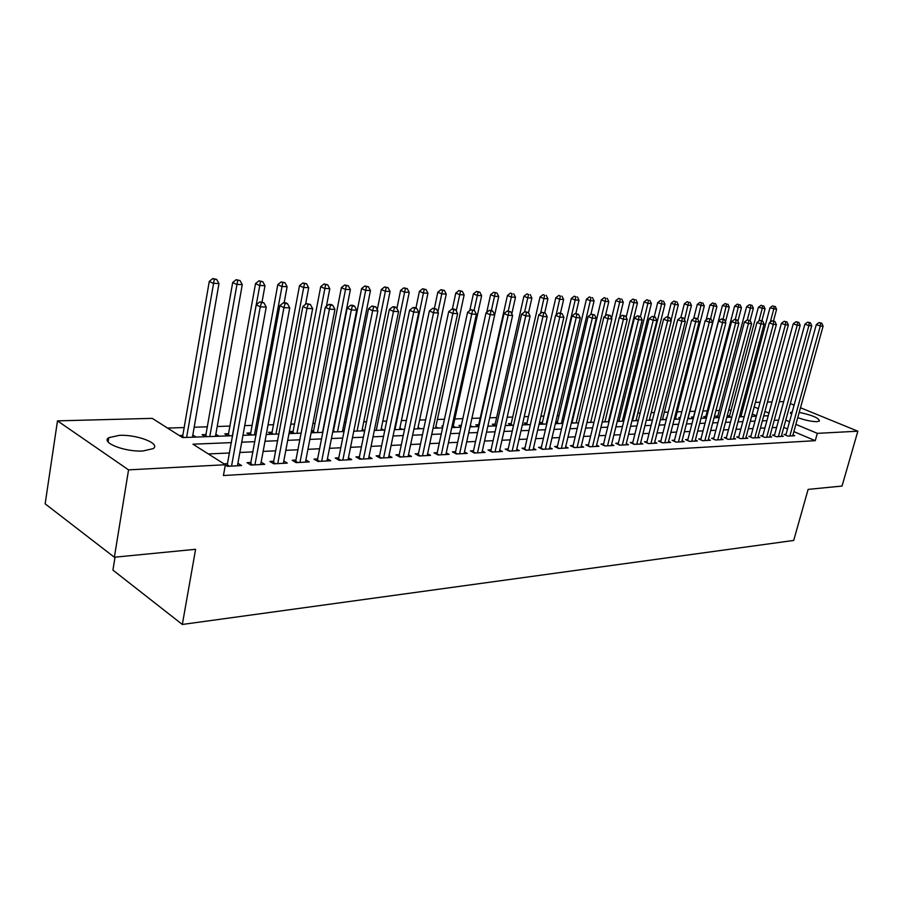 <?xml version="1.0" encoding="UTF-8"?>
<svg xmlns="http://www.w3.org/2000/svg" width="903" height="903" viewBox="0 0 903 903"><rect width="100%" height="100%" fill="white"/><g stroke="black" fill="none" stroke-linecap="round" stroke-linejoin="round"><path stroke-width="1.35" d="M799.211 412.366C812.339 415.188 819.089 418.078 819.439 421.069L816.978 421.656C811.639 421.633 805.239 420.29 797.755 417.626M791.513 414.511L790.644 412.445L792.224 411.926M142.888 450.992C124.907 452.132 100.323 442.447 108.778 437.684L119.399 435.348C137.222 434.388 161.242 443.768 153.104 448.644L142.888 450.992M742.672 409.962L741.228 409.781M731.125 410.109L728.698 410.176M719.307 410.481L715.932 410.583M707.286 410.865L702.918 411M695.039 411.26L689.847 411.418M681.844 411.678L677.216 411.824M668.231 412.107L664.337 412.231M654.336 412.558L651.21 412.648M640.159 413.01L637.845 413.077M625.7 413.461L624.21 413.518M610.936 413.935L610.315 413.958M573.834 415.12L573.202 415.143M559.013 415.594L557.23 415.651M543.899 416.08L540.908 416.17M528.469 416.565L524.225 416.701M512.712 417.073L507.159 417.242M496.639 417.581L489.719 417.807M480.215 418.112L471.874 418.371M462.855 418.665L454.83 418.913M444.49 419.252L437.402 419.477M425.708 419.85L419.602 420.042M406.463 420.459L401.395 420.617M386.766 421.091L382.782 421.216M366.595 421.735L363.74 421.825M345.928 422.39L344.269 422.446M335.171 422.739L334.528 422.751M315.124 423.372L312.923 423.439M294.615 424.026L290.777 424.15M273.609 424.703L268.056 424.873M252.095 425.381L244.736 425.618M230.051 426.092L217.217 426.498M207.453 426.803L194.179 427.232M184.302 427.548L167.552 428.078M742.164 409.748L744.625 402.648M755.405 402.366L760.1 402.241M767.471 402.049L771.997 401.925M779.3 401.733L783.68 401.621M115.031 557.174L112.931 570.109L182.327 624.458L793.703 540.445L808.129 489.381L842.036 486.062L857.85 431.205L817.317 433.35L795.882 424.376M182.327 624.458L195.601 549.295L114.365 557.23L45.15 503.84L57.487 420.866L152.223 418.36L182.53 437.583L232.692 435.709M729.647 415.673L727.592 415.741L730.877 417.152M705.807 416.531L703.674 416.61L706.451 417.818M680.354 417.446L678.875 417.502L680.196 418.089M688.154 417.999L689.711 418.687M662.644 418.902L664.281 419.635M636.163 419.839L637.868 420.617M571.509 422.254L573.134 423.033M571.723 421.374L572.355 421.351M542.421 422.423L539.746 422.525L543.098 424.15M511.245 423.552L508.445 423.654L511.809 425.313M478.748 424.726L475.836 424.828L478.951 426.408M487.981 425.584L489.121 426.16M443.034 426.013L441.804 426.058L442.899 426.622M453.238 426.227L455.53 427.412M418.033 427.446L420.448 428.722M381.247 428.699L383.798 430.088M332.801 431.51L333.602 431.95M333.105 429.986L333.749 429.963M342.768 430.02L344.246 430.844M293.204 431.42L289.57 431.555L292.877 433.474M250.707 432.955L246.891 433.09L250.176 435.054L250.492 434.14L251.926 434.998M206.098 434.569L202.091 434.704L205.342 436.725M215.84 434.264L219.023 436.217M756.443 415.798L752.267 414.025M179.302 435.528L182.959 435.404M192.486 437.21L192.858 435.043L196.098 437.075M228.673 433.745L224.768 433.891L228.03 435.878M272.209 432.176L268.484 432.311L271.78 434.253M311.377 431.499L313.476 432.706M311.512 430.765L313.713 430.686M362.227 429.354L364.767 430.754M399.848 428.067L402.32 429.388M435.822 426.837L438.181 428.056M461.388 425.347L459.006 425.437L461.128 426.521M470.271 425.64L472.506 426.78M495.16 424.128L492.316 424.241L495.668 425.911M526.991 422.988L524.259 423.078L527.612 424.726M555.661 422.333L558.268 423.586M555.751 421.949L557.535 421.882M587.029 422.164L587.706 422.491M622.528 420.324L623.86 420.933M649.528 419.364L651.198 420.121M666.741 417.942L666.121 417.965L666.674 418.213M675.512 418.45L677.115 419.161M693.549 416.972L691.382 417.051L693.448 417.965M701.146 417.818L702.082 418.224M717.829 416.102L715.74 416.17L719.025 417.592L717.603 416.972L746.612 306.738L749.287 304.729L751.996 305.338L749.287 304.729M739.692 415.527L742.503 416.723M739.749 415.312L741.25 415.256M790.328 403.585L794.098 405.131M800.487 407.75L857.85 431.205M114.365 557.23L128.553 469.865L57.487 420.866M231.45 442.617L192.971 444.197L225.366 464.74L223.436 475.531L815.251 440.675L817.317 433.35M225.366 464.74L128.553 469.865M768.961 413.1L764.931 411.407M758.362 408.664L754.186 406.914M242.975 435.325L256.125 434.84M266.272 434.456L278.959 433.982M288.983 433.609L301.218 433.158M311.117 432.785L322.924 432.345M332.71 431.984L344.099 431.555M353.773 431.205L364.756 430.787M374.316 430.438L384.926 430.042M394.374 429.693L404.612 429.309M413.946 428.959L423.846 428.586M433.068 428.248L442.628 427.887M451.748 427.548L460.981 427.209M470 426.871L478.917 426.543M487.846 426.205L496.458 425.889M505.285 425.561L513.604 425.245M522.34 424.918L530.377 424.624M539.012 424.297L546.789 424.015M555.334 423.688L562.851 423.417M571.306 423.101L578.575 422.83M586.939 422.514L593.971 422.254M602.357 421.938L609.04 421.69M617.234 421.385L623.804 421.148M631.919 420.843L638.263 420.606M646.3 420.301L652.44 420.076M660.398 419.782L666.335 419.556M674.214 419.263L679.948 419.048M687.747 418.766L693.301 418.552M701.021 418.27L706.394 418.066M714.047 417.784L719.24 417.592M726.813 417.31L731.836 417.118M739.343 416.836L744.196 416.655M751.635 416.385L756.33 416.204M763.701 415.933L768.239 415.764M778.6 420.177L774.21 420.358M766.907 420.651L762.369 420.843M754.998 421.137L750.303 421.34M742.864 421.645L738.011 421.836M730.493 422.141L725.481 422.356M717.896 422.66L712.704 422.875M705.051 423.191L699.69 423.405M691.958 423.733L686.404 423.959M678.605 424.275L672.87 424.512M664.992 424.839L659.055 425.076M651.097 425.403L644.956 425.652M636.92 425.99L630.576 426.25M622.46 426.577L615.891 426.848M607.696 427.187L600.913 427.458M592.628 427.808L585.607 428.09M577.231 428.44L569.974 428.733M561.519 429.083L554.002 429.388M545.457 429.738L537.68 430.054M529.045 430.415L520.997 430.742M512.272 431.103L503.953 431.442M495.126 431.803L486.514 432.153M477.585 432.526L468.68 432.887M459.661 433.259L450.428 433.632M441.307 434.016L431.747 434.399M422.525 434.783L412.637 435.19M403.302 435.573L393.065 435.991M383.628 436.375L373.018 436.815M363.469 437.199L352.475 437.65M342.813 438.057L331.424 438.519M321.649 438.914L309.842 439.4M299.943 439.806L287.718 440.314M277.695 440.72L265.019 441.24M254.872 441.657L241.722 442.199M789.527 421.712L785.768 420.143M776.614 427.435L772.223 427.638M764.909 427.977L760.382 428.191M753 428.541L748.305 428.756M740.866 429.106L736.013 429.331M728.495 429.681L723.484 429.918M715.898 430.268L710.706 430.505M703.053 430.866L697.68 431.115M689.948 431.476L684.406 431.736M676.595 432.097L670.861 432.368M662.983 432.74L657.045 433.011M649.088 433.384L642.947 433.677M634.911 434.05L628.567 434.343M620.451 434.727L613.882 435.032M605.687 435.415L598.892 435.731M590.618 436.115L583.586 436.442M575.222 436.838L567.964 437.176M559.51 437.571L551.993 437.921M543.448 438.316L535.671 438.677M527.047 439.084L518.999 439.456M510.274 439.863L501.955 440.258M493.128 440.664L484.516 441.07M475.599 441.477L466.682 441.894M457.674 442.323L448.441 442.752M439.332 443.17L429.783 443.621M420.561 444.05L410.673 444.513M401.338 444.953L391.101 445.427M381.664 445.868L371.065 446.364M361.516 446.804L350.533 447.324M340.882 447.775L329.493 448.306M319.718 448.757L307.934 449.31M298.035 449.773L285.822 450.337M275.799 450.811L263.134 451.398M252.998 451.872L239.859 452.482M229.588 452.967L208.367 453.949M815.251 440.675L793.872 431.634M787.529 428.948L783.781 427.367M786.039 434.354L784.041 434.456L787.879 436.093L794.685 435.72L792.947 434.986M774.548 434.953L772.516 435.054L776.366 436.713L783.296 436.341L781.524 435.573M762.854 435.562L760.777 435.675L764.638 437.345L771.704 436.962L769.887 436.183M750.935 436.194L748.824 436.307L752.696 437.989L759.886 437.605L758.046 436.804M738.789 436.826L736.645 436.939L740.528 438.644L747.853 438.248L745.98 437.424M726.43 437.481L724.24 437.594L728.123 439.321L735.595 438.914L733.676 438.068M713.821 438.136L711.587 438.26L715.481 439.998L723.1 439.592L721.147 438.723M700.976 438.813L698.696 438.937L702.602 440.698L710.368 440.269L708.37 439.389M687.872 439.501L685.558 439.626L689.474 441.398L697.376 440.969L695.355 440.054M674.518 440.201L672.159 440.325L676.076 442.12L684.147 441.691L682.081 440.743M660.894 440.924L658.49 441.048L662.418 442.865L670.647 442.414L668.536 441.443M647.011 441.646L644.55 441.781L648.478 443.61L656.876 443.159L654.72 442.165M632.834 442.391L630.317 442.526L634.267 444.378L642.834 443.915L640.633 442.888M618.363 443.147L615.801 443.283L619.763 445.168L628.499 444.694L626.253 443.633M603.61 443.926L600.992 444.062L604.942 445.958L613.871 445.484L611.579 444.389M588.53 444.716L585.866 444.863L589.828 446.782L598.937 446.285L596.601 445.156M573.145 445.529L570.425 445.664L574.387 447.606L583.688 447.109L581.306 445.947M557.433 446.353L554.645 446.5L558.618 448.464L568.122 447.944L565.684 446.748M541.371 447.199L538.527 447.346L542.5 449.333L552.218 448.802L549.724 447.572M524.97 448.057L522.058 448.204L526.043 450.225L535.964 449.683L533.413 448.407M508.208 448.938L505.228 449.096L509.213 451.128L519.349 450.574L516.753 449.254M491.063 449.841L488.026 449.999L492.011 452.053L502.373 451.5L499.709 450.123M473.544 450.755L470.429 450.913L474.414 453.001L485.013 452.437L482.292 451.015M455.62 451.692L452.437 451.861L456.421 453.972L467.269 453.385L464.481 451.918M437.278 452.663L434.027 452.832L438 454.965L449.107 454.367L446.251 452.843M418.518 453.645L415.188 453.814L419.161 455.981L430.517 455.372L427.604 453.791M399.307 454.649L395.909 454.83L399.871 457.031L411.497 456.399L408.506 454.762M379.644 455.688L376.156 455.868L380.118 458.092L392.026 457.449L388.967 455.744M359.507 456.737L355.94 456.929L359.891 459.187L372.081 458.521L368.943 456.749M338.873 457.821L335.216 458.013L339.156 460.304L351.651 459.627L348.434 457.776M317.732 458.938L313.984 459.13L317.912 461.444L330.724 460.756L327.428 458.837M296.071 460.067L292.222 460.27L296.139 462.629L309.266 461.918L305.891 459.909M273.846 461.241L269.895 461.444L273.801 463.826L287.267 463.104L283.802 461.004M251.057 462.438L247.004 462.652L250.887 465.068L264.703 464.323L261.148 462.133M225.31 465.022L227.387 466.332L241.564 465.564L237.907 463.273M223.978 463.86L227.669 463.668M231.54 466.106L260.256 306.839L266.238 307.043L237.444 465.79M227.003 466.095L256.192 304.808L260.256 306.839L261.486 302.674L263.879 302.753L259.861 301.862L261.486 302.674M259.861 301.862L256.192 304.808M266.238 307.043L263.879 302.753M192.452 437.21L218.966 283.565L213.052 283.282L209.27 281.397L182.451 437.526M214.293 279.298L216.664 279.411L212.781 278.542L214.293 279.298L186.605 437.424M216.664 279.411L218.966 283.565M209.27 281.397L212.781 278.542M254.939 464.842L283.926 307.652L289.739 307.855L260.696 464.537M250.424 464.774L279.84 305.643L283.926 307.652L285.1 303.532L287.436 303.622L285.799 302.821L283.474 302.742L285.1 303.532M283.474 302.742L279.84 305.643M289.739 307.855L287.436 303.622M277.752 463.611L306.975 308.442L312.641 308.634L283.361 463.318M273.902 463.826L273.27 463.442L302.877 306.456L306.975 308.442L308.115 304.379L310.372 304.458L306.467 303.589L308.115 304.379M306.467 303.589L302.877 306.456M312.641 308.634L310.372 304.458M215.478 436.352L242.264 284.637L236.496 284.366L232.692 282.504L205.557 436.725M237.692 280.427L240.006 280.54L236.168 279.682L237.692 280.427L209.778 436.567M240.006 280.54L242.264 284.637M232.692 282.504L236.168 279.682M262.039 301.941L264.974 285.687L259.353 285.427L255.526 283.576L228.143 435.878M260.504 281.533L262.75 281.646L258.969 280.799L260.504 281.533L232.376 435.72M262.75 281.646L264.974 285.687M255.526 283.576L258.969 280.799M299.988 462.415L329.426 309.21L334.945 309.402L305.462 462.122M295.495 462.246L325.317 307.257L329.426 309.21L330.521 305.203L332.733 305.282L331.085 304.503L328.873 304.424L330.521 305.203M328.873 304.424L325.317 307.257M334.945 309.402L332.733 305.282M321.671 461.241L351.312 309.955L356.696 310.147L327.01 460.959M317.19 461.027L347.192 308.025L351.312 309.955L352.362 306.004L354.518 306.083L352.87 305.304L350.714 305.225L352.362 306.004M350.714 305.225L347.192 308.025M356.696 310.147L354.518 306.083M284.152 302.765L287.109 286.714L281.634 286.454L277.797 284.626L250.492 434.14M282.741 282.605L284.942 282.718L281.205 281.883L282.741 282.605L254.42 434.896M284.942 282.718L287.109 286.714M277.797 284.626L281.205 281.883M305.598 304.288L308.713 287.707L303.363 287.459L299.514 285.653L271.701 434.208M304.435 283.666L306.58 283.768L302.9 282.944L304.435 283.666L275.934 434.095M306.58 283.768L308.713 287.707M299.514 285.653L302.9 282.944M342.824 460.101L372.646 310.688L377.894 310.869L348.027 459.819M338.365 459.841L368.514 308.781L372.646 310.688L373.65 306.783L375.761 306.851L372.002 306.015L373.65 306.783M372.002 306.015L368.514 308.781M377.894 310.869L375.761 306.851M326.401 306.388L329.787 288.678L324.572 288.441L320.712 286.657L292.719 433.384M325.611 284.682L327.699 284.784L324.064 283.971L325.611 284.682L296.952 433.316M327.699 284.784L329.787 288.678M320.712 286.657L324.064 283.971M363.457 458.995L393.448 311.4L398.562 311.58L368.548 458.713M359.01 458.69L389.306 309.515L393.448 311.4L394.419 307.539L396.473 307.618L394.814 306.862L392.76 306.783L394.419 307.539M392.76 306.783L389.306 309.515M398.562 311.58L396.473 307.618M322.518 432.368L350.364 289.637L345.262 289.4L341.39 287.628L313.251 432.571M346.267 285.687L348.298 285.788L344.709 284.987L346.267 285.687L317.461 432.548M348.298 285.788L350.364 289.637M341.39 287.628L344.709 284.987M383.606 457.9L413.732 312.099L418.732 312.269L388.572 457.64M379.17 457.561L409.59 310.226L413.732 312.099L414.68 308.284L416.678 308.352L415.019 307.607L413.021 307.539L414.68 308.284M413.021 307.539L409.59 310.226M418.732 312.269L416.678 308.352M342.44 431.623L370.444 290.563L365.467 290.337L361.584 288.576L333.297 431.781M366.437 286.669L368.424 286.759L364.88 285.969L366.437 286.669L337.508 431.803M368.424 286.759L370.444 290.563M361.584 288.576L364.88 285.969M403.28 456.839L433.542 312.777L438.418 312.946L408.122 456.579M398.855 456.466L429.388 310.925L433.542 312.777L434.445 309.007L436.397 309.074L432.785 308.273L434.445 309.007M432.785 308.273L429.388 310.925M438.418 312.946L436.397 309.074M361.911 430.9L390.062 291.466L385.197 291.24L381.314 289.513L377.273 309.695M386.134 287.617L388.076 287.707L384.576 286.928L386.134 287.617L357.091 431.081M388.076 287.707L390.062 291.466M381.314 289.513L384.576 286.928M422.491 455.812L452.866 313.443L457.629 313.601L427.221 455.552M418.078 455.394L448.712 311.614L452.866 313.443L453.735 309.706L455.643 309.785L453.972 309.052L452.076 308.984L453.735 309.706M452.076 308.984L448.712 311.614M457.629 313.601L455.643 309.785M380.942 430.189L409.228 292.358L404.476 292.132L400.582 290.416L396.914 308.442M405.368 288.554L407.276 288.644L403.81 287.865L405.368 288.554L376.224 430.359M407.276 288.644L409.228 292.358M400.582 290.416L403.81 287.865M441.262 454.796L471.738 314.086L476.378 314.244L445.879 454.548M436.86 454.356L467.573 312.28L471.738 314.086L472.574 310.406L474.436 310.474L470.914 309.684L472.574 310.406M470.914 309.684L467.573 312.28M476.378 314.244L474.436 310.474M399.555 429.501L427.943 293.215L423.304 293.001L419.41 291.308L415.944 308.025M424.173 289.457L426.035 289.547L422.615 288.779L424.173 289.457L394.938 429.67M426.035 289.547L427.943 293.215M419.41 291.308L422.615 288.779M459.593 453.803L490.16 314.718L494.697 314.876L464.119 453.566M455.214 453.34L486.006 312.923L490.16 314.718L490.972 311.072L492.79 311.14L491.119 310.429L489.302 310.361L490.972 311.072M489.302 310.361L486.006 312.923M496.955 292.99L493.693 292.256L496.955 292.99L498.749 296.489L494.697 314.865L492.79 311.14M417.739 428.812L446.251 294.062L441.714 293.859L437.808 292.177L434.422 308.329M442.549 290.348L444.366 290.439L440.991 289.682L442.549 290.348L437.899 311.953M444.366 290.439L446.251 294.062M437.808 292.177L440.991 289.682M477.518 452.832L508.163 315.339L512.599 315.486L481.942 452.595M473.149 452.347L504.009 313.567L508.163 315.339L508.942 311.738L510.714 311.795L507.283 311.027L508.942 311.738M507.283 311.027L504.009 313.567M512.599 315.486L510.714 311.795M435.539 428.157L464.142 294.897L459.706 294.683L455.801 293.024L452.392 308.995M460.507 291.217L462.291 291.308L458.95 290.552L460.507 291.217L456.229 310.925M462.291 291.308L464.142 294.897M455.801 293.024L458.95 290.552M495.047 451.895L525.76 315.937L530.095 316.084L499.37 451.658M490.69 451.376L521.607 314.188L525.76 315.937L526.505 312.382L528.244 312.438L524.846 311.682L526.505 312.382M524.846 311.682L521.607 314.188M530.095 316.084L528.244 312.438M452.956 427.503L481.638 295.699L477.303 295.495L473.398 293.859L469.786 310.564M478.082 292.075L479.809 292.154L476.513 291.409L478.082 292.075L474.086 310.316M479.809 292.154L481.638 295.699M473.398 293.859L476.513 291.409M512.182 450.969L542.951 316.524L547.184 316.671L516.414 450.744M507.836 450.428L538.798 314.797L542.951 316.524L543.674 313.002L545.367 313.07L542.014 312.314L543.674 313.002M542.014 312.314L538.798 314.797M547.184 316.671L545.367 313.07M498.749 296.489L494.505 296.297L490.6 294.66L486.728 312.37M495.262 292.899L491.379 310.542M490.6 294.66L493.693 292.256M528.944 450.066L559.758 317.1L563.901 317.246L533.086 449.841M524.609 449.502L555.616 315.384L559.758 317.1L560.458 313.623L562.117 313.68L558.799 312.935L560.458 313.623M558.799 312.935L555.616 315.384M563.901 317.246L562.117 313.68M511.787 313.883L515.5 297.268L511.346 297.076L507.441 295.462L478.409 426.137M512.069 293.712L510.511 293.069L512.069 293.712L508.231 311.061M513.728 293.791L515.5 297.268M507.441 295.462L510.511 293.069M545.344 449.175L576.193 317.664L580.245 317.8L549.396 448.96M541.032 448.588L572.05 315.971L576.193 317.664L576.87 314.221L578.484 314.278L575.211 313.544L576.87 314.221M575.211 313.544L572.05 315.971M580.245 317.8L578.484 314.278M528.503 312.957L531.878 298.024L527.815 297.832L523.909 296.24L494.833 425.494M528.526 294.513L526.957 293.87L528.526 294.513L524.666 311.817M530.151 294.592L531.878 298.024M523.909 296.24L526.957 293.87M561.406 448.306L592.278 318.217L596.24 318.353L565.357 448.102M557.095 447.707L588.135 316.535L592.278 318.217L592.921 314.808L594.513 314.865L591.262 314.142L592.921 314.808M591.262 314.142L588.135 316.535M596.24 318.353L594.513 314.865M544.712 312.799L547.918 298.769L543.945 298.577L540.039 296.997L510.917 424.873M544.622 295.292L543.064 294.66L544.622 295.292L540.547 313.443M546.213 295.371L547.918 298.769M540.039 296.997L543.064 294.66M577.119 447.459L608.001 318.759L611.884 318.883L580.99 447.256M572.818 446.838L603.87 317.088L608.001 318.759L608.633 315.384L610.18 315.44L606.974 314.718L608.633 315.384M606.974 314.718L603.87 317.088M611.884 318.883L610.18 315.44M560.492 313.014L563.63 299.491L559.736 299.311L555.83 297.742L526.675 424.263M560.391 296.06L558.822 295.428L560.391 296.06L556.101 315.012M561.948 296.128L563.63 299.491M555.83 297.742L558.822 295.428M592.492 446.635L623.397 319.278L627.201 319.414L596.296 446.432M588.214 445.992L619.277 317.63L623.397 319.278L624.007 315.948L625.519 316.005L622.348 315.294L624.007 315.948M622.348 315.294L619.277 317.63M627.201 319.414L625.519 316.005M575.877 313.567L579.004 300.202L575.188 300.022L571.294 298.464L542.116 423.676M575.821 296.805L574.263 296.184L575.821 296.805L575.188 300.022L546.213 424.038M577.344 296.873L579.004 300.202M571.294 298.464L574.263 296.184M607.561 445.822L638.466 319.797L642.191 319.922L611.275 445.619M603.294 445.168L634.357 318.172L638.466 319.797L639.053 316.501L640.543 316.547L637.405 315.847L639.053 316.501M637.405 315.847L634.357 318.172M642.191 319.922L640.543 316.547M590.855 314.458L594.072 300.902L590.325 300.722L586.442 299.186L557.241 423.089M590.946 297.538L589.388 296.918L590.946 297.538L590.325 300.722L561.327 423.473M592.436 297.606L594.072 300.902M586.442 299.186L589.388 296.918M622.314 445.021L653.23 320.305L656.865 320.43L625.96 444.829M618.058 444.355L649.11 318.691L653.23 320.305L653.783 317.032L655.239 317.088L652.135 316.389L653.783 317.032M652.135 316.389L649.11 318.691M656.865 320.43L655.239 317.088M605.382 315.937L608.825 301.579L605.168 301.41L601.274 299.886L572.073 422.525M605.755 298.25L604.197 297.64L605.755 298.25L605.168 301.41L576.148 422.92M607.222 298.329L608.825 301.579M601.274 299.886L604.197 297.64M636.773 444.242L667.678 320.802L671.234 320.926L640.34 444.05M632.529 443.565L663.57 319.199L667.678 320.802L668.209 317.563L669.642 317.619L666.572 316.93L668.209 317.563M666.572 316.93L663.57 319.199M671.234 320.926L669.642 317.619M619.627 317.371L623.284 302.245L619.695 302.087L615.823 300.564L611.568 318.24M620.271 298.961L618.713 298.351L620.271 298.961L619.695 302.087L590.664 422.378M621.704 299.028L623.284 302.245M615.823 300.564L618.713 298.351M650.939 443.475L681.821 321.287L685.321 321.4L654.438 443.294M646.717 442.786L677.735 319.696L681.821 321.287L682.341 318.082L683.74 318.138L680.704 317.45L682.341 318.082M680.704 317.45L677.735 319.696M685.321 321.4L683.74 318.138M608.419 421.712L637.462 302.9L633.94 302.742L630.068 301.241L626.163 317.303M634.493 299.649L632.947 299.051L634.493 299.649L633.94 302.742L604.908 421.848M635.904 299.717L637.462 302.9M630.068 301.241L632.947 299.051M664.822 442.73L695.694 321.761L699.114 321.874L668.254 442.549M660.612 442.03L691.608 320.193L695.694 321.761L696.19 318.59L697.556 318.635L694.554 317.969L696.19 318.59M694.554 317.969L691.608 320.193M699.114 321.874L697.556 318.635M622.314 421.193L651.356 303.543L647.902 303.385L644.042 301.895L640.453 316.513M648.433 300.315L646.887 299.728L648.433 300.315L647.902 303.385L618.871 421.329M649.81 300.383L651.356 303.543M644.042 301.895L646.887 299.728M678.435 441.996L709.273 322.224L712.625 322.337L681.799 441.815M674.236 441.285L705.198 320.667L709.273 322.224L709.758 319.086L711.101 319.131L708.121 318.466L709.758 319.086M708.121 318.466L705.198 320.667M712.625 322.337L711.101 319.131M635.949 420.685L664.969 304.176L661.594 304.018L657.734 302.55L654.223 316.693M662.102 300.981L660.567 300.394L662.102 300.981L661.594 304.018L632.563 420.821M663.457 301.049L664.969 304.176M657.734 302.55L660.567 300.394M691.788 441.274L722.592 322.676L725.877 322.789L695.084 441.093M687.601 440.551L718.528 321.141L722.592 322.676L723.055 319.572L724.375 319.617L721.429 318.962L723.055 319.572M721.429 318.962L718.528 321.141M725.877 322.789L724.375 319.617M649.313 420.188L678.334 304.796L675.015 304.638L671.166 303.182L667.723 316.976M675.512 301.636L673.977 301.049L675.512 301.636L671.042 320.509M676.844 301.692L678.334 304.796M671.166 303.182L673.977 301.049M704.871 440.574L735.652 323.127L738.868 323.24L708.11 440.393M700.705 439.84L731.599 321.603L735.652 323.127L736.092 320.057L737.379 320.102L734.466 319.448L736.092 320.057M734.466 319.448L731.599 321.603M738.868 323.24L737.379 320.102M662.441 419.703L691.438 305.395L688.188 305.248L684.339 303.803L680.896 317.461M688.662 302.268L687.127 301.692L688.662 302.268L684.519 319.741M689.971 302.336L691.438 305.395M684.339 303.803L687.127 301.692M717.716 439.874L748.44 323.567L751.601 323.68L720.887 439.705M713.562 439.14L744.399 322.055L748.44 323.567L748.869 320.52L750.145 320.565L747.255 319.922L748.869 320.52M747.255 319.922L744.399 322.055M751.601 323.68L750.145 320.565M675.32 419.229L704.295 305.993L697.274 304.413L693.639 318.657M701.563 302.889L700.028 302.324L701.563 302.889L697.737 319.019M702.839 302.956L704.295 305.993M697.274 304.413L700.028 302.324M730.313 439.197L760.992 323.996L764.096 324.098L733.417 439.027M726.17 438.452L756.962 322.495L760.992 323.996L761.41 320.983L762.651 321.028L759.795 320.384L761.41 320.983M759.795 320.384L756.962 322.495M764.096 324.098L762.651 321.028M687.962 418.755L716.903 306.58L709.95 305.011L706.101 319.989M714.228 303.51L712.693 302.934L714.228 303.51L710.559 318.928M715.481 303.566L716.903 306.58M709.95 305.011L712.693 302.934M742.672 438.531L773.307 324.414L776.354 324.527L745.72 438.361M738.541 437.774L769.288 322.935L773.307 324.414L773.702 321.434L774.921 321.468L772.099 320.836L773.702 321.434M772.099 320.836L769.288 322.935M776.354 324.527L774.921 321.468M725.448 321.897L729.285 307.144L722.4 305.598L693.312 417.897M726.644 304.108L725.12 303.543L726.644 304.108L723.066 319.131M727.874 304.164L729.285 307.144M722.4 305.598L725.12 303.543M754.795 437.876L785.384 324.832L788.375 324.933L757.798 437.718M752.73 437.989L750.686 437.097L781.377 323.364L785.384 324.832L785.768 321.874L786.965 321.919L784.165 321.287L785.768 321.874M784.165 321.287L781.377 323.364M788.375 324.933L786.965 321.919M737.898 321.197L741.442 307.709L734.613 306.173L705.57 417.423L706.462 417.807M738.835 304.695L737.311 304.142L738.835 304.695L735.302 319.47M740.042 304.751L741.442 307.709M734.613 306.173L737.311 304.142M766.703 437.233L797.236 325.238L800.171 325.34L769.649 437.075M764.649 437.345L762.606 436.465L793.24 323.782L797.236 325.238L797.609 322.303L798.783 322.348L796.006 321.728L797.609 322.303M796.006 321.728L793.24 323.782M800.171 325.34L798.783 322.348M750.122 320.554L753.373 308.262L750.404 308.126L747.3 319.922M750.811 305.282L750.404 308.126L746.612 306.738M751.996 305.338L753.373 308.262M778.397 436.6L808.874 325.633L811.741 325.735L781.287 436.442M774.311 435.833L804.889 324.188L808.874 325.633L809.223 322.732L810.375 322.777L807.632 322.157L809.223 322.732M807.632 322.157L804.889 324.188M811.741 325.735L810.375 322.777M761.906 320.746L765.078 308.803L758.385 307.291L729.421 416.531M762.561 305.846L761.048 305.293L762.561 305.846L762.177 308.668L758.881 321.073M763.724 305.903L765.078 308.803M758.385 307.291L761.048 305.293M789.877 435.98L820.285 326.028L823.107 326.13L792.71 435.833M785.802 435.201L816.312 324.595L820.285 326.028L820.624 323.15L821.753 323.184L819.044 322.574L820.624 323.15M819.044 322.574L816.312 324.595M823.107 326.13L821.753 323.184M773.476 320.937L776.591 309.334L769.954 307.833L741.036 416.091M774.108 306.41L772.596 305.857L774.108 306.41L773.736 309.198L770.236 322.224M775.248 306.456L776.591 309.334M769.954 307.833L772.596 305.857M227.725 466.32L227.093 465.914M229.486 466.219L227.443 464.932M182.745 436.623L184.156 437.515M251.113 465.056L250.481 464.661M252.874 464.955L250.831 463.679M275.675 463.724L273.609 462.471M205.884 435.777L207.306 436.657M228.47 434.941L229.893 435.81M297.9 462.528L295.834 461.286M319.583 461.354L317.506 460.135M271.995 433.35L273.428 434.196M340.724 460.214L338.648 459.017M292.99 432.571L294.434 433.406M361.358 459.108L359.27 457.911M313.488 431.826L314.944 432.65M381.506 458.013L379.407 456.839M333.523 431.081L334.968 431.905M401.169 456.952L399.07 455.801M353.852 430.787L354.552 431.171M420.369 455.925L418.281 454.773M439.14 454.909L437.041 453.78M457.471 453.916L455.372 452.809M475.396 452.956L473.296 451.85M492.925 452.008L490.826 450.913M510.06 451.082L507.96 450.01M526.821 450.179L524.722 449.118M543.234 449.288L541.134 448.238M494.934 425.155L496.402 425.889M559.284 448.43L557.185 447.391M511.008 424.568L512.475 425.29M574.997 447.583L572.897 446.556M526.754 423.992L528.221 424.703M590.381 446.748L588.293 445.732M542.184 423.417L543.651 424.128M605.45 445.935L603.362 444.931M557.309 422.864L558.765 423.563M620.203 445.134L618.126 444.152M572.13 422.322L573.586 423.01M634.674 444.355L632.585 443.384M587.074 421.983L588.113 422.469M648.839 443.599L646.762 442.628M662.723 442.842L660.657 441.883M676.347 442.109L674.27 441.161M689.7 441.386L687.623 440.45M702.794 440.687L700.728 439.75M715.627 439.987L713.573 439.072M728.236 439.309L726.181 438.395M740.595 438.644L738.552 437.741M790.644 412.445L790.418 413.269M108.778 437.684L108.1 441.962"/></g></svg>
